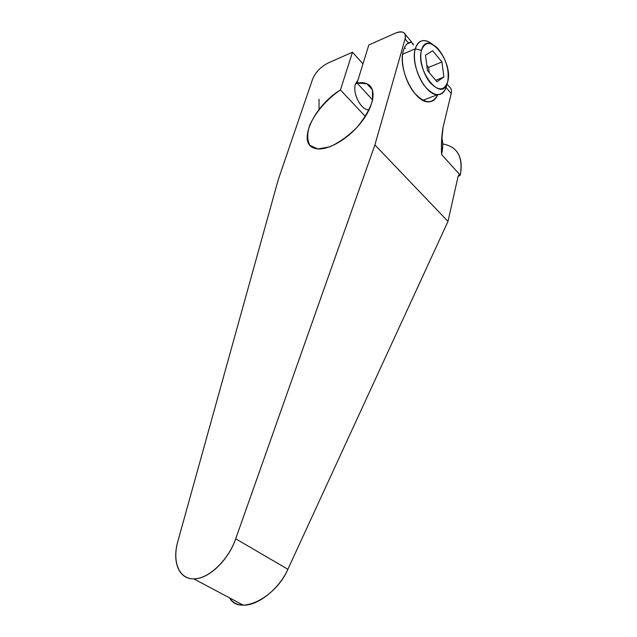 <?xml version="1.0" encoding="UTF-8"?>
<svg xmlns="http://www.w3.org/2000/svg" width="637" height="637" viewBox="0 0 637 637"><rect width="100%" height="100%" fill="white"/><g stroke="black" fill="none" stroke-linecap="round" stroke-linejoin="round"><path stroke-width="0.96" d="M243.246 605.15C237.091 604.967 232.537 602.546 229.591 597.896C238.724 615.788 275.495 598.318 287.876 569.287C279.253 588.803 257.993 605.835 243.246 605.15L193.783 578.866C178.798 579.304 171.942 561.563 177.819 541.498L278.218 179.809L312.56 79.267C315.522 72.276 320.602 66.901 327.816 63.151L352.492 52.202L340.437 89.944L365.391 116.491L340.437 89.944C314.909 105.153 297.272 141.51 313.308 147.824C323.031 152.561 344.251 142.37 358.806 125.29C373.489 108.274 377.327 89.26 367.844 84.243C365.009 82.691 361.41 82.284 357.054 83.017L368.831 44.956L395.258 33.228C402.966 30.385 406.231 32.296 405.068 38.961L374.906 144.949L235.714 538.783C228.261 560.265 208.633 578.929 193.807 578.866C178.893 579.057 172.109 561.595 177.819 541.498L278.218 179.809L312.56 79.267C315.522 72.276 320.602 66.901 327.816 63.151L352.492 52.202L340.437 89.944C327.052 98.966 315.355 112.462 309.59 125.537C306.986 133.897 307.13 140.53 310.036 145.443L317.927 148.954L329.687 146.892C338.916 142.696 347.898 136.31 356.624 127.742C364.396 118.466 369.699 109.405 372.526 100.542L372.454 89.905L366.92 83.781L357.054 83.017L372.653 99.977L357.054 83.017L368.831 44.956L395.258 33.228C398.929 31.643 401.748 31.436 403.707 32.598C405.435 33.785 405.888 35.903 405.068 38.961L374.906 144.949L447.994 221.413L458.043 176.576L460.209 175.143L441.56 154.472C443.081 147.943 443.145 142.25 441.744 137.385C443.145 142.25 443.081 147.943 441.56 154.472C441.13 144.591 441.632 135.522 443.057 127.273L451.203 93.567L446.091 87.508L451.203 93.567C451.888 90.534 451.322 88.36 449.523 87.038L447.047 84.1M370.814 87.5L370.591 86.521L370.814 87.5M369.173 109.795L368.831 109.803C361.227 110.535 352.157 93.169 355.486 84.004L357.277 83.264L355.486 84.004C352.086 93.352 361.561 111.029 369.173 109.795L369.245 109.644M352.492 52.202L362.979 63.867L352.492 52.202M451.203 93.567L443.057 127.273L441.552 142.744L441.56 154.472L460.209 175.143L459.643 174.976L458.043 176.576L447.994 221.413L374.906 144.949L235.714 538.783L287.876 569.287L447.994 221.413L287.876 569.287L235.714 538.783C228.46 560.257 208.498 579.24 193.783 578.866M452.19 147.314C460.137 152.737 462.804 162.013 460.209 175.143L458.361 175.724L460.209 175.143C463.314 157.013 457.493 146.614 442.739 143.946M355.486 84.004L357.954 80.111L355.486 84.004C352.157 93.169 361.227 110.535 368.831 109.803M408.365 42.862L405.068 38.961L408.365 42.862C406.088 44.415 404.423 47.019 403.372 50.649C404.423 47.019 406.088 44.415 408.365 42.862L411.327 41.931L413.389 45.012L412.728 43.181M404.368 47.894L405.506 48.388L404.368 47.894M424.083 100.845L424.632 99.635L424.083 100.845M403.372 50.649C397.472 68.231 414.615 102.764 428.351 101.84C432.603 101.856 435.732 99.483 437.738 94.714C432.419 104.627 424.553 103.927 414.138 92.628C405.092 81.417 400.076 61.885 403.372 50.649M402.64 54.193L415.276 48.826C410.148 64.544 425.389 95.486 437.531 94.714C442.006 94.682 445.016 91.744 446.553 85.915L445.653 88.662C440.876 97.254 433.916 96.442 424.775 86.218C416.845 76.121 412.442 58.811 415.276 48.826L402.64 54.193M432.348 44.272C429.354 41.803 426.495 40.569 423.748 40.577C419.679 40.744 416.861 43.491 415.276 48.826C418.525 39.733 424.218 38.212 432.348 44.272M447.485 82.523L447.731 81.632C449.443 70.014 446.195 59.018 437.993 48.627C430.254 41.19 424.752 41.771 421.487 50.355L415.276 48.826L421.487 50.355C415.459 69.736 440.669 102.111 446.975 83.949L447.485 82.523M421.487 50.355C426.838 28.665 453.648 61.574 447.731 81.632C444.483 90.741 438.726 91.195 430.453 82.993C423.279 74.72 419.003 59.193 421.487 50.355M443.893 77.061L441.935 61.964L432.65 50.777L425.5 55.14L427.459 70.548L436.926 81.695L443.893 77.061L435.716 80.278L443.893 77.061L436.926 81.695L427.459 70.548L425.5 55.14L432.65 50.777L441.935 61.964L443.893 77.061M429.227 72.618L428.558 67.387L441.935 61.964L428.558 67.387L426.798 65.308L428.558 67.387L429.227 72.618M319.057 109.453L319.026 99.189M411.669 42.058L405.084 34.231M411.558 42.01L407.019 43.961M459.643 174.976L458.736 175.263M422.912 100.296L437.531 94.714M445.653 88.662L446.975 83.949"/></g></svg>
